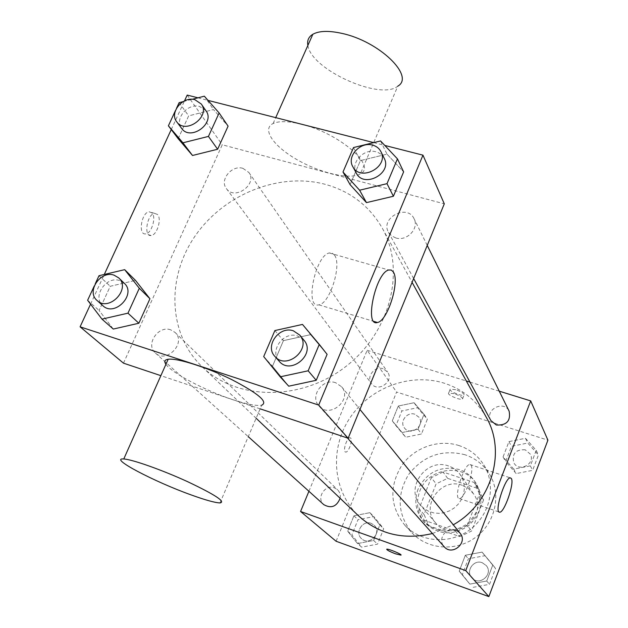<?xml version="1.0" encoding="UTF-8"?>
<svg xmlns="http://www.w3.org/2000/svg" width="628" height="628" viewBox="0 0 628 628"><rect width="100%" height="100%" fill="white"/><g stroke="black" fill="none" stroke-linecap="round" stroke-linejoin="round"><path stroke-width="0.47" stroke-dasharray="3.14 2.35" d="M448.62 466.007C426.467 457.412 404.408 488.097 420.572 505.281L424.347 508.798L428.845 511.396L433.87 512.95L439.168 513.374L444.506 512.66L449.617 510.823L454.256 507.966L458.212 504.205L461.29 499.739L463.346 494.762L464.288 489.526L464.076 484.274L462.71 479.258L460.277 474.705C457.357 470.568 453.471 467.672 448.62 466.007M462.232 485.311C441.029 476.997 420.046 506.325 435.549 522.818C452.725 544.916 490.366 515.933 473.402 493.679L468.512 488.6L462.232 485.311M483.56 499.912L471.597 531.029L459.861 536.595L429.065 525.824L424.065 514.528L436.115 483.866L447.646 478.348L478.355 488.67L483.56 499.912L479.47 493.867L467.303 525.455L471.597 531.029M424.065 514.528L419.064 508.759L431.334 477.641L436.115 483.866M447.646 478.348L443.038 472.036L474.195 482.469L478.355 488.67M443.038 472.036L431.334 477.641M419.064 508.759L424.128 520.212L429.065 525.824M467.303 525.455L455.379 531.107L424.128 520.212M479.47 493.867L474.195 482.469M419.732 491.284C427.927 467.774 463.456 462.616 476.157 483.427C484.533 499.103 481.872 513.312 468.182 526.052C452.364 536.029 437.952 534.962 424.936 522.857C417.314 513.492 415.579 502.965 419.732 491.284M418.044 489.236C413.868 500.979 415.603 511.553 423.256 520.965C436.334 533.125 450.818 534.185 466.722 524.152C480.491 511.349 483.168 497.07 474.752 481.323C470.914 475.694 465.74 471.761 459.233 469.54C440.597 465.34 426.859 471.903 418.044 489.236M455.379 531.107L459.861 536.595M465.003 454.75C442.159 449.051 423.319 455.7 408.498 474.69C396.315 495.445 397.563 514.905 412.227 533.062C427.982 549.963 457.019 551.816 476.409 536.736C495.947 521.852 501.576 493.302 489.275 473.755C483.442 464.594 475.349 458.259 465.003 454.75M459.068 445.59C438.462 438.831 413.836 447.623 401.386 466.007C388.92 487.179 390.161 507.024 405.091 525.526C421.137 542.733 450.778 544.594 470.592 529.184C490.562 513.971 496.348 484.84 483.811 464.924C477.869 455.598 469.626 449.146 459.068 445.59M357.505 543.558L347.692 531.178L353.909 515.8L369.916 512.676L379.822 524.977L373.636 540.48L357.505 543.558L347.692 531.178L353.909 515.8L369.916 512.676L379.822 524.977L373.636 540.48L357.505 543.558L361.602 547.161L351.876 534.891L358.015 519.67L373.864 516.593L383.684 528.768L377.569 544.123L361.602 547.161M469.862 584.111L459.225 571.174L465.34 555.246L482.061 552.114L492.799 564.965L486.716 581.026L469.862 584.111L459.225 571.174L465.34 555.246L482.061 552.114L492.799 564.965L486.716 581.026L469.862 584.111L462.31 574.557L468.355 558.794L484.895 555.709L495.531 568.434L489.518 584.33L472.845 587.368M336.113 541.265L396.598 392.045L547.914 440.157M402.116 432.527L392.28 420.862L398.278 406.026L414.088 402.729L424.026 414.299L418.052 429.262L402.116 432.527L392.28 420.862L398.278 406.026L414.088 402.729L424.026 414.299L418.052 429.262L402.116 432.527L405.68 437.229L395.923 425.666L401.849 410.971L417.51 407.721L427.354 419.198L421.451 434.011L405.68 437.229M513.712 469.132L503.067 456.964L508.963 441.602L525.471 438.289L536.218 450.37L530.354 465.85L513.712 469.132L503.067 456.964L508.963 441.602L525.471 438.289L536.218 450.37L530.354 465.85L513.712 469.132L516.161 473.575L505.626 461.517L511.451 446.312L527.787 443.046L538.432 455.01L532.63 470.341L516.161 473.575M308.921 491.277L367.152 350.283L396.598 392.045M350.714 438.093L350.126 437.771C346.939 437.017 342.284 451.987 345.675 452.066C348.462 452.812 353.007 440.189 350.714 438.093M486.402 417.502C476.738 400.609 462.608 389.148 444.012 383.127C409.935 372.467 369.445 387.861 349.49 418.593C329.378 449.201 332.746 491.3 358.588 515.894M432.425 533.525L453.275 524.796M367.152 350.283L466.314 380.976M469.964 382.107L499.244 391.173M460.034 533.148L455.653 530.079C446.273 526.28 437.08 539.499 444.137 546.69M340.125 498.302C340.682 494.942 339.834 492.109 337.581 489.801L334.339 487.807C324.974 484 315.963 498.294 323.765 504.645M383.056 368.73C374.735 365.661 365.92 376.91 371.446 383.582C377.899 393.104 394.525 381.149 387.555 371.996L383.056 368.73M490.884 420.572C484.447 409.731 503.962 399.675 509.135 411.191M455.724 389.705L450.197 389.179C448.117 390.836 462.655 396.959 464.068 395.028C464.194 393.528 461.415 391.754 455.724 389.705M454.162 393.654L448.643 393.112C446.563 394.737 461.117 400.868 462.522 398.961C462.64 397.477 459.853 395.711 454.162 393.654M386.707 549.21L386.707 549.217C387.719 548.338 402.674 554.548 400.978 555.128M471.071 465.222C474.909 469.846 464.398 499.715 459.343 498.491C453.063 498.938 464.178 463.378 469.972 464.524L471.071 465.222M350.722 438.101L350.126 437.771C346.946 437.017 342.291 451.987 345.683 452.066C348.469 452.812 353.014 440.189 350.722 438.101M325.312 184.349C279.067 171.915 223.552 194.39 194.939 236.269C166.122 278 168.233 334.434 202.326 366.956C236.905 400.554 300.914 401.371 345.541 366.744C390.435 332.455 406.018 270.37 382.381 228.341C369.586 206.078 350.557 191.414 325.312 184.349M395.852 237.973L391.519 235.822L388.481 232.266C379.948 217.971 407.25 203.503 414.064 218.74C419.449 228.309 406.873 241.615 395.852 237.973M170.706 329.833C158.178 325.076 145.139 344.717 155.391 353.007C166.506 363.989 186.72 342.707 175.008 332.393L170.706 329.833M242.887 168.335C231.748 164.701 219.282 180.04 226.433 188.62C234.723 200.944 257.873 184.216 248.829 172.425L242.887 168.335M335.642 382.719C322.745 377.852 309.455 396.323 318.969 405.971C329.692 419.174 352.897 399.494 341.616 386.777L335.642 382.719M123.481 363.165L222.249 144.785L444.294 203.833M260.141 408.836L160.87 375.662M90.573 304.14L104.287 274.46M171.248 129.572L184.506 100.896M187.199 95.079L222.249 144.785M152.023 212.908L149.15 211.785C141.457 212.327 137.822 235.327 145.61 233.867C151.497 233.702 156.513 217.312 152.023 212.908M288.739 386.181L272.489 366.226L283.424 340.643L310.554 334.661L327.102 354.349L310.554 334.661L283.424 340.643L272.489 366.226L288.739 386.181M178.164 138.686L188.667 115.866L213.481 109.562L228.09 126.134L213.481 109.562L188.667 115.866L178.164 138.686M197.969 97.819L208.033 100.386M373.723 142.619L384.783 145.437M113.283 329.056L99.106 310.46L110.23 286.282L135.499 280.386L110.23 286.282L99.106 310.46L113.283 329.056M350.102 184.671L360.394 160.595L386.989 154.15L403.631 171.86L386.989 154.15L360.394 160.595L350.102 184.671M220.004 502.934L261.68 405.225C256.342 406.112 246.569 404.212 232.368 399.526C205.489 390.718 171.664 372.961 165.918 364.311M301.416 124.234C288.527 121.071 279.091 120.827 273.117 123.512C261.397 129.078 273.714 146.497 297.279 159.818C320.68 173.25 350.267 180.024 360.354 173.893C377.177 166.271 339.269 133.183 301.416 124.234M307.877 45.436C311.041 69.59 380.333 100.833 397.767 86.185L360.354 173.893M334.551 255.196C342.04 265.04 329.779 303.842 318.867 304.831C304.439 309.117 315.083 255.423 329.331 252.958L332.243 253.115L334.551 255.196M157.542 214.509L154.684 213.394C147.031 213.944 143.365 236.976 151.113 235.492C156.969 235.319 162 218.905 157.542 214.509M384.203 158.295C382.499 155.006 379.744 152.847 375.937 151.803C363.793 148.075 350.086 162.966 356.335 173.147M353.501 147.556L360.394 160.595M380.56 140.947L386.989 154.15M304.023 340.305L297.57 335.98C283.62 330.83 268.996 350.926 279.224 361.288M263.697 356.578L272.489 366.226M274.876 330.556L283.424 340.643M302.484 324.425L310.554 334.661M183.117 101.626L192.231 99.295M175.51 110.442L176.492 108.322M205.968 110.771L199.61 106.47C187.662 102.741 174.042 119.296 181.633 128.387M179.121 102.654L188.667 115.866M204.328 96.186L213.481 109.562M94.224 286.038L95.26 283.785M124.289 283.283L119.673 280.567C106.234 275.582 91.892 296.848 102.827 305.671M87.63 300.27L99.106 310.46M99.004 275.708L110.23 286.282M525.22 449.789C515.643 449.358 511.836 453.651 513.783 462.679C518.697 472.719 535.755 464.021 530.377 454.193L525.22 449.789M503.067 456.964L505.626 461.517M508.963 441.602L511.451 446.312M525.471 438.289L527.787 443.046M536.218 450.37L538.432 455.01M530.354 465.85L532.63 470.341M525.228 449.813C515.651 449.373 511.844 453.667 513.79 462.695C518.712 472.735 535.763 464.037 530.393 454.209L525.228 449.813M482.233 562.712C473.661 559.187 465.356 571.221 471.832 577.823C479.172 586.795 493.891 574.228 486.237 565.538L482.233 562.712C473.669 559.203 465.372 571.237 471.848 577.839C479.18 586.811 493.906 574.243 486.245 565.553L482.241 562.719M459.225 571.174L462.31 574.557M465.34 555.246L468.355 558.794M482.061 552.114L484.895 555.709M492.799 564.965L495.531 568.434M486.716 581.026L489.518 584.33M414.896 414.245C407.242 411.356 399.243 421.647 404.354 427.833C410.335 436.641 425.478 425.76 419.033 417.282L414.896 414.245C407.258 411.371 399.259 421.663 404.369 427.849C410.351 436.656 425.494 425.776 419.049 417.306L414.904 414.26M392.28 420.862L395.923 425.666M398.278 406.026L401.849 410.971M414.088 402.729L417.51 407.721M424.026 414.299L427.354 419.198M418.052 429.262L421.451 434.011M371.148 523.344C362.544 519.803 354.412 532.866 361.602 538.722C369.452 546.415 382.342 532.481 374.139 525.196L371.148 523.344C362.56 519.819 354.428 532.874 361.618 538.738C369.468 546.431 382.358 532.497 374.155 525.212L371.164 523.36M347.692 531.178L351.876 534.891M353.909 515.8L358.015 519.67M369.916 512.676L373.864 516.593M379.822 524.977L383.684 528.768M373.636 540.48L377.569 544.123M473.402 493.679L460.277 474.705M435.549 522.818L420.572 505.281M423.256 520.965L424.936 522.857M474.752 481.323L476.157 483.427M475.255 483.945L479.4 490.123M405.091 525.526L412.227 533.062M483.811 464.924L489.275 473.755M462.522 398.961L464.068 395.028M448.643 393.112L450.197 389.179M459.343 498.491L499.095 512.008M469.972 464.524L510.376 477.877M202.326 366.956L256.13 418.24M382.381 228.341L412.086 282.365M427.236 245.415L414.064 218.74M413.648 278.549L388.481 232.266M155.391 353.007L248.272 436.656M175.008 332.393L337.581 489.801M226.433 188.62L371.446 383.582M248.829 172.425L387.555 371.996M318.969 405.971L347.465 438.014M341.616 386.777L359.954 409.448M273.117 123.512L275.731 117.64M318.867 304.831L373.896 321.418M329.331 252.958L388.693 269.993M154.684 213.394L149.15 211.785M151.113 235.492L145.61 233.867"/><path stroke-width="0.94" d="M499.244 391.173L530.699 400.907L547.914 440.157L488.843 596.6L336.113 541.265L300.569 511.49L308.921 491.277M256.13 418.24L358.588 515.894C379.139 534.35 403.757 540.221 432.425 533.525M453.275 524.796C491.41 503.53 506.647 452.176 486.402 417.502L412.086 282.365M530.699 400.907L465.74 570.601L300.569 511.49M466.314 380.976L469.964 382.107M347.465 438.014L444.137 546.69C452.136 556.479 468.386 542.623 460.034 533.148L359.954 409.448M248.272 436.656L323.765 504.645C331.199 508.774 336.655 506.663 340.125 498.302M427.236 245.415L509.135 411.191C510.894 420.901 506.623 425.501 496.316 424.999L490.884 420.572L413.648 278.549M465.74 570.601L488.843 596.6M511.349 478.536C514.685 483.034 504.158 513.233 499.605 512.181C493.867 512.841 505.14 476.927 510.376 477.877L511.349 478.536M400.97 555.136L395.577 553.825C389.8 551.612 386.84 550.073 386.707 549.217C387.719 548.346 402.674 554.555 400.97 555.136L395.577 553.833C389.8 551.604 386.84 550.065 386.707 549.21M384.783 145.437L422.958 155.163L444.294 203.833L348.148 438.234L260.141 408.836M160.87 375.662L123.481 363.165L80.086 326.819L90.573 304.14M104.287 274.46L171.248 129.572M184.506 100.896L187.199 95.079L197.969 97.819M319.283 344.411L327.102 354.349L316.229 380.293L288.739 386.181L280.19 376.831L263.697 356.578L274.876 330.556L302.484 324.425L319.283 344.411L308.16 370.795L280.19 376.831M192.231 99.295L204.328 96.186L219.125 112.954L228.09 126.134L217.626 149.244L192.513 155.485L178.164 138.686L192.513 155.485L182.929 142.807L168.398 125.812L175.51 110.442M422.958 155.163L318.686 405.076L80.086 326.819M208.033 100.386L373.723 142.619M95.26 283.785L99.004 275.708L124.682 269.663L135.499 280.386L149.943 298.747L138.851 323.239L113.283 329.056L101.972 319.126L87.63 300.27L94.224 286.038M397.453 158.876L403.631 171.86L393.403 196.258L366.462 202.624L350.102 184.671L366.462 202.624L359.601 190.206L342.99 172.017L353.501 147.556L380.56 140.947L397.453 158.876L387.005 183.666L359.601 190.206M318.686 405.076L348.148 438.234M393.411 272.097C399.965 281.799 387.492 321.167 377.452 322.494C364.067 327.235 375.536 272.874 388.693 269.993L391.362 270.071L393.411 272.097M165.918 364.311C163.924 361.469 164.669 359.781 168.163 359.263C177.245 357.882 207.169 367.396 232.007 379.736C258.501 393.599 268.392 402.093 261.68 405.225M397.767 86.185C415.296 76.404 379.155 41.087 341.459 33.292C328.625 30.505 319.087 30.827 312.854 34.257C308.623 36.832 306.959 40.553 307.877 45.436M191.179 494.927C154.323 481.786 108.259 457.616 123.771 458.99C132.194 459.382 162.212 470.003 187.803 481.77C215.208 494.785 225.939 501.843 220.004 502.934C215.043 502.745 205.434 500.076 191.179 494.927M352.795 166.64L356.335 173.147C363.816 188.628 392.531 173.359 384.203 158.295L380.913 151.638C379.194 148.326 376.423 146.151 372.585 145.107C360.339 141.371 346.507 156.388 352.795 166.64C360.323 182.23 389.305 166.805 380.913 151.638M342.99 172.017L350.102 184.671M403.631 171.86L393.403 196.258L366.462 202.624M387.005 183.666L393.403 196.258M274.836 356.359L279.224 361.288C290.74 375.489 316.159 353.972 304.023 340.305L299.87 335.179L293.37 330.815C279.295 325.642 264.529 345.918 274.836 356.359C286.431 370.661 312.1 348.94 299.87 335.179M327.102 354.349L316.229 380.293L288.739 386.181M308.16 370.795L316.229 380.293M219.125 112.954L208.441 136.409L182.929 142.807M176.492 108.322L179.121 102.654L183.117 101.626M176.719 121.785L181.633 128.387C190.41 141.481 215.577 123.261 205.968 110.771L201.266 104.005L194.868 99.687C182.827 95.943 169.081 112.64 176.719 121.785C185.55 134.949 210.937 116.573 201.266 104.005M168.398 125.812L178.164 138.686M228.09 126.134L217.626 149.244L192.513 155.485M208.441 136.409L217.626 149.244M124.682 269.663L139.306 288.276L127.971 313.168L101.972 319.126M97.042 300.467L102.827 305.671C114.665 317.383 136.786 294.257 124.289 283.283L118.708 277.882L114.068 275.158C100.527 270.142 86.044 291.588 97.042 300.467C108.958 312.257 131.291 288.927 118.708 277.882M135.499 280.386L149.943 298.747L138.851 323.239L113.283 329.056M139.306 288.276L149.943 298.747M127.971 313.168L138.851 323.239M499.095 512.008L499.605 512.181M275.731 117.64L312.854 34.257M168.163 359.263L123.771 458.99M373.896 321.418L377.452 322.494"/></g></svg>
